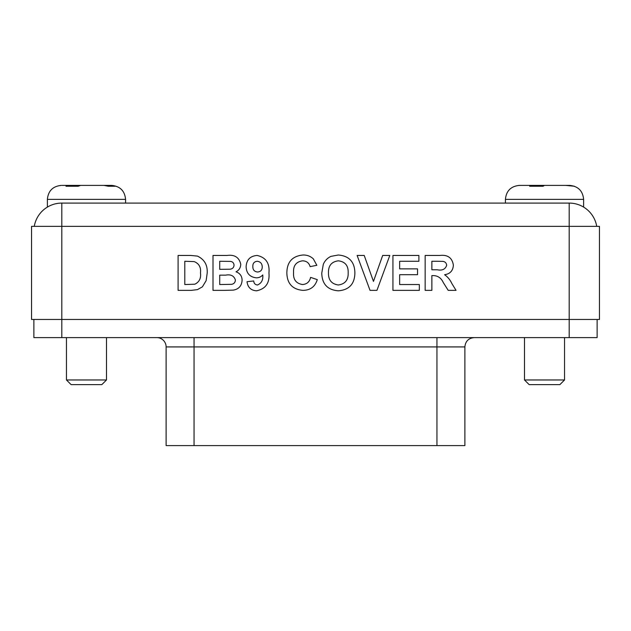 <?xml version="1.0" encoding="UTF-8"?>
<svg xmlns="http://www.w3.org/2000/svg" width="631" height="631" viewBox="0 0 631 631"><rect width="100%" height="100%" fill="white"/><g stroke="black" fill="none" stroke-linecap="round" stroke-linejoin="round"><path stroke-width="0.95" d="M436.952 445.604L436.952 346.924L464.881 346.924L464.881 445.604L166.119 445.604L166.119 346.924A9.307 9.307 0 0 0 156.811 337.609M597.123 319.46L597.123 337.609L33.877 337.609L33.877 319.46M539.773 186.035L539.773 185.396L523.296 185.396M535.861 185.971L535.861 185.396L531.05 185.396L529.669 186.24L543.07 186.24L544.458 185.396L565.747 185.396L574.407 186.24L569.659 185.396L553.182 185.396M544.585 185.396L539.773 185.396M531.05 185.396L518.84 185.404M524.503 337.609L524.503 379.972L564.54 379.972L564.54 337.609M564.54 379.972L559.886 384.626L529.164 384.626L524.503 379.972M437.583 261.273L431.872 261.273L431.872 269.776L437.275 269.776C442.118 270.786 445.234 269.342 446.645 265.43C446.503 263.103 445.257 261.755 442.915 261.384L437.583 261.273M425.16 290.363L425.16 255.452L439.807 255.452C447.687 254.561 452.198 257.779 453.358 265.123C453.066 270.667 450.148 273.87 444.603 274.73C447.765 276.97 450.163 279.88 451.812 283.453L456.039 290.363L448.199 290.363L443.23 282.443C441.187 278.042 437.898 275.755 433.379 275.589L431.872 275.589L431.872 290.363L425.16 290.363M419.339 284.542L419.339 290.363L392.932 290.363L392.932 255.452L418.889 255.452L418.889 261.273L399.644 261.273L399.644 268.877L417.548 268.877L417.548 274.698L399.644 274.698L399.644 284.542L419.339 284.542M354.89 272.955C354.677 283.966 349.172 289.921 338.374 290.812C327.576 289.992 322.039 284.092 321.763 273.12L323.324 264.239C324.894 260.674 327.426 258.047 330.92 256.375L338.279 255.003C349.14 255.902 354.677 261.889 354.89 272.955M268.948 272.923C269.816 282.948 265.683 288.911 256.565 290.812C250.957 290.441 247.778 287.405 247.021 281.702L253.733 280.961C253.899 283.414 255.161 284.762 257.519 284.991C261.502 283.248 263.245 279.896 262.772 274.927C261.068 276.851 258.939 277.821 256.367 277.829C249.876 277.088 246.461 273.412 246.122 266.818C246.484 259.814 250.136 256.028 257.085 255.452C265.872 257.393 269.823 263.214 268.948 272.923M191.272 290.363L178.092 290.363L178.092 255.452L190.893 255.452L197.503 256.115C204.483 259.459 207.709 265.17 207.181 273.247L206.124 280.669L202.401 286.837L197.479 289.621L191.272 290.363M34.271 226.355A27.93 27.93 0 0 1 61.806 203.087L569.194 203.087L569.194 226.355L599.45 226.355L599.45 319.46L31.55 319.46L31.55 226.355L61.806 226.355L61.806 337.609M569.194 337.609L569.194 226.355L61.806 226.355L61.806 203.087M224.825 290.363L213.002 290.363L213.002 255.452L227.065 255.452C234.606 254.451 239.165 257.377 240.75 264.239C240.648 267.686 239.07 270.21 236.026 271.811C239.969 273.231 241.988 276.039 242.099 280.243C241.72 285.875 238.786 289.172 233.281 290.126L224.825 290.363M293.565 272.474C293.052 279.446 296.026 283.469 302.509 284.542C306.934 284.21 309.624 281.82 310.578 277.38L317.29 279.62C315.098 286.742 310.263 290.323 302.777 290.363C292.421 289.353 287.113 283.556 286.853 272.986C286.955 262.031 292.342 256.036 303.014 255.003C306.974 254.916 310.405 256.186 313.307 258.82L316.841 265.296L310.129 266.645C309.024 262.867 306.5 260.934 302.549 260.824C296.152 261.778 293.163 265.667 293.565 272.474M389.8 255.452L376.936 290.363L370.034 290.363L357.122 255.452L364.221 255.452L373.465 281.41L382.67 255.452L389.8 255.452M219.714 261.273L219.714 269.327L229.952 269.208C232.437 268.964 233.793 267.647 234.038 265.241C233.888 262.938 232.65 261.652 230.315 261.392L219.714 261.273M225.693 275.148L219.714 275.148L219.714 284.542L231.656 284.329C234.046 283.832 235.284 282.365 235.379 279.943C233.967 275.771 230.741 274.17 225.693 275.148M262.236 266.984C262.173 263.616 260.5 261.707 257.219 261.273C254.19 261.62 252.723 263.372 252.834 266.519C252.786 269.839 254.364 271.669 257.59 272.016C260.627 271.74 262.18 270.068 262.236 266.984M194.198 261.605L184.804 261.273L184.804 284.542L194.798 284.21C199.278 282.081 201.163 278.318 200.469 272.923C201.123 267.339 199.033 263.561 194.198 261.605M328.483 272.884C328.301 279.998 331.59 284.037 338.366 284.991C345.149 284.013 348.415 279.943 348.17 272.789C348.422 265.667 345.149 261.676 338.366 260.824C331.535 261.699 328.246 265.722 328.483 272.884M569.194 203.087A27.93 27.93 0 0 1 596.729 226.355M76.95 186.137L76.95 185.396L68.456 185.396L66.003 186.24L78.134 186.24L80.587 185.396L103.997 185.396L108.295 186.24L115.213 186.24L111.616 185.396L95.999 185.396M68.456 185.396L62.043 185.396M92.371 185.396L76.95 185.396M66.46 337.609L66.46 379.972L106.497 379.972L106.497 337.609M106.497 379.972L101.836 384.626L71.114 384.626L66.46 379.972M194.048 445.604L194.048 346.924L166.119 346.924M436.952 337.609L436.952 346.924L194.048 346.924L194.048 337.609M569.659 185.396C578.138 186.224 582.799 190.877 583.62 199.357L505.423 199.357C506.251 190.877 510.905 186.224 519.384 185.396M111.616 185.396C120.095 186.224 124.749 190.877 125.577 199.357L47.38 199.357C48.201 190.877 52.862 186.224 61.341 185.396M464.881 346.924C465.433 341.268 468.533 338.161 474.189 337.609M583.62 199.357L583.62 207.102M505.423 199.357L505.423 203.087M125.577 199.357L125.577 203.087M47.38 199.357L47.38 207.102"/></g></svg>
